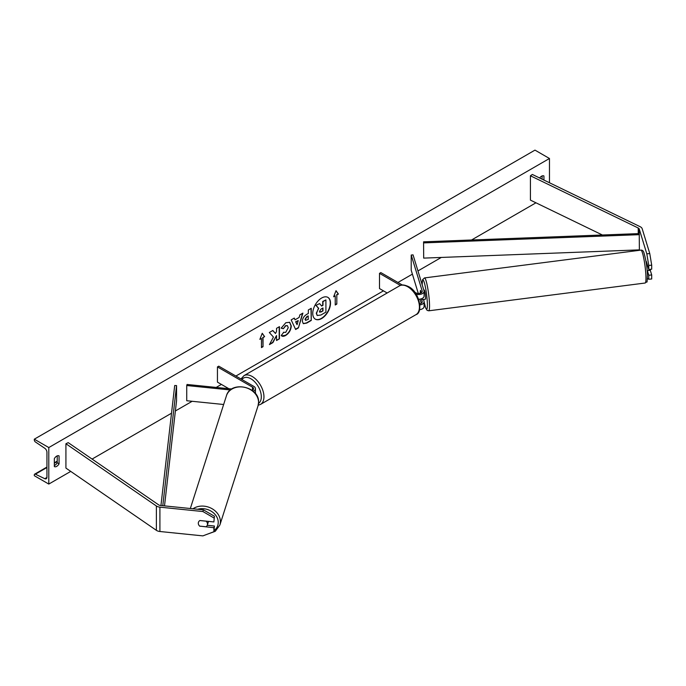 <?xml version="1.0" encoding="UTF-8"?>
<svg xmlns="http://www.w3.org/2000/svg" width="686" height="686" viewBox="0 0 686 686"><rect width="100%" height="100%" fill="white"/><g stroke="black" fill="none" stroke-linecap="round" stroke-linejoin="round"><path stroke-width="1.03" d="M646.212 261.512A4.656 0.66 84.2 0 1 646.298 261.392L648.767 269.469L651.7 269.178L651.7 265.165L648.767 265.465L648.767 269.469M647.464 278.542L648.767 279.262L651.7 278.97L651.7 274.957L650.277 270.293M647.361 270.67L648.767 275.257L648.767 279.262M648.767 265.465L646.821 253.837L639.241 229.021A2.984 1.724 0 0 0 638.417 228.104A2.984 1.724 0 0 0 638.229 228.001L530.424 175.779L530.424 200.123L602.411 234.998M646.821 253.837L649.762 253.537L642.182 228.721A5.96 3.439 0 0 0 640.527 226.886A5.96 3.439 0 0 0 640.141 226.689L532.345 174.458L530.424 175.779M635.167 250.862L633.581 250.098M648.767 275.257L651.7 274.957M649.762 253.537L651.7 265.165M199.9 526.299A4.656 3.747 17 0 1 198.297 523.238A4.656 3.747 17 0 1 198.434 522.346A4.656 3.747 17 0 1 199.9 520.511L213.895 521.943L214.409 516.232L203.399 509.844L160.43 505.471A2.984 1.724 180 0 1 158.835 504.99A2.984 1.724 180 0 1 158.663 504.879L68.206 442.642L65.925 443.748L65.925 468.092L156.374 530.329A5.96 3.439 180 0 0 156.725 530.552A5.96 3.439 180 0 0 159.907 531.504L202.885 535.877L213.895 531.727L213.895 527.723L199.952 526.145M214.409 516.232L213.895 521.943M213.895 531.727L214.409 526.025L207.258 525.296M203.399 509.844L202.885 511.542L159.907 507.16A5.96 3.439 180 0 1 156.725 506.208A5.96 3.439 180 0 1 156.374 505.985L65.925 443.748M214.409 526.025L213.895 527.723M202.885 511.542L213.895 517.93M223.645 404.5L186.729 400.735L186.729 385.523L230.436 389.974M252.114 390.385A3.73 2.152 180 0 0 253.58 388.67A3.73 2.152 180 0 0 252.491 387.153L217.445 366.916L218.757 366.161L253.811 386.39A5.591 3.224 180 0 1 255.441 388.67A5.591 3.224 180 0 1 253.203 391.26M255.441 388.67L255.441 393.387A5.591 3.224 180 0 1 255.432 393.593M231.765 389.013L187.046 384.469L186.729 385.523M217.445 366.916L217.445 382.128L228.858 388.722M416.153 294.234A5.591 3.224 0 0 0 424.094 291.301A5.591 3.224 0 0 0 424.008 290.744L413.049 254.858L411.214 255.046L411.214 270.258L418.297 293.454M419.918 304.927A5.591 3.224 180 0 0 424.094 301.806A5.591 3.224 180 0 0 424.008 301.24L423.451 299.422M418.623 299.25A5.591 3.224 0 0 0 424.094 296.018L424.094 291.301M414.704 292.159L415.87 292.828A3.73 2.152 0 0 0 419.926 293.291A3.73 2.152 0 0 0 422.233 291.301A3.73 2.152 0 0 0 422.173 290.933L411.214 255.046M421.281 292.733L420.587 290.461M421.281 303.238L420.029 299.13M421.367 298.796L422.173 301.428A3.73 2.152 180 0 1 422.233 301.806A3.73 2.152 180 0 1 419.789 303.821M420.552 290.495L420.449 290.504A4.656 0.575 -97.3 0 0 420.304 292.425A4.656 0.66 -95.8 0 0 420.321 293.188M419.549 309.686A5.591 3.224 0 0 0 424.094 306.522L424.094 301.806M402.33 285.007L380.824 272.591L379.504 273.354L379.504 288.566L387.161 292.991M379.504 273.354L400.435 285.436M646.101 262.069A4.656 0.575 -97.3 0 1 646.795 265.259L647.455 265.173M647.181 270.687L650.311 270.293A4.656 0.575 -97.3 0 0 650.457 269.298M423.819 299.37A4.656 0.575 -97.3 0 0 423.905 299.405L425.38 299.216A4.656 0.575 -97.3 0 0 425.594 297.252A4.656 0.575 -97.3 0 0 425.02 292.433A4.656 0.575 -97.3 0 0 424.188 289.981L423.794 290.032M423.905 299.405A4.656 0.575 -97.3 0 0 423.982 299.353L421.779 299.636A4.656 0.575 -97.3 0 0 421.933 298.573M420.304 292.425A4.656 0.575 -97.3 0 0 420.346 293.171M420.449 290.504L421.153 292.819M421.779 299.636L421.513 298.744M315.226 319.093A12.571 7.254 120 0 0 321.374 318.39A12.571 7.254 120 0 0 329.546 307.439A12.571 7.254 120 0 0 327.788 297.321M321.64 318.544A12.571 7.254 120 0 0 329.846 307.465A12.571 7.254 120 0 0 327.925 297.398A12.571 7.254 120 0 0 321.64 298.024A12.571 7.254 120 0 0 313.425 309.094A12.571 7.254 120 0 0 315.354 319.17A12.571 7.254 120 0 0 321.64 318.544M48.792 447.555L48.792 484.067L34.3 475.698L34.3 474.926A1.681 0.969 60 0 1 34.652 474.155A1.681 0.969 60 0 1 35.389 474.189L44.779 478.691A3.353 1.938 -120 0 0 46.254 478.751A3.353 1.938 -120 0 0 46.948 477.216L46.948 452.271A3.353 1.938 -120 0 0 44.779 448.284L35.389 441.947A1.681 0.969 60 0 1 34.3 439.958L34.3 439.186L48.792 447.555L549.469 158.492L549.469 182.759M48.792 484.067L70.735 471.402M92.087 459.071L171.517 413.212M175.384 410.974L192.166 401.293M216.176 387.427L221.398 384.417M235.89 376.048L383.457 290.847M397.949 282.478L412.397 274.143M417.954 270.927L441.321 257.439M471.539 239.997L535.955 202.807M283.429 332.264L285.736 332.358L288.249 327.694L287.434 325.679L285.736 325.859L283.361 328.705L281.157 328.165L285.83 322.729L289.698 322.309L291.258 325.919C291.01 329.949 289.158 333.13 285.702 335.454C283.61 336.569 282.118 336.586 281.234 335.497L283.652 332.436M281.835 335.969L281.234 335.497M302.355 321.322L302.355 321.288C302.56 318.278 304.07 315.937 306.891 314.291L308.34 313.451L308.34 309.978L311.255 308.288L311.255 320.456L306.736 323.072L303.323 323.672L302.355 321.322M273.44 337.058L269.444 344.595L272.908 342.597L276.535 335.565L276.535 340.505L279.459 338.815L279.459 326.647L276.535 328.337L276.535 331.484L275.472 333.473L272.822 330.481L269.315 332.504L273.44 337.058M543.938 180.084L543.938 175.985A4.656 2.693 120 0 0 543.895 175.959A4.656 2.693 120 0 0 541.563 176.191A4.656 2.693 120 0 0 539.65 178M59.073 455.916L59.073 463.83A4.656 2.693 -60 0 1 54.366 466.591A4.656 2.693 -60 0 1 54.331 466.566L54.331 458.66A4.656 2.693 -60 0 1 56.698 456.121A4.656 2.693 -60 0 1 59.03 455.89A4.656 2.693 -60 0 1 59.073 455.916L58.987 455.873M336.817 294.954L338.395 294.045L336.02 290.667L333.653 296.781L335.231 295.872L335.231 304.996L336.817 304.087L336.817 294.954L336.817 304.087M259.865 339.381L262.241 333.267L264.616 336.646L263.03 337.555L263.03 346.687L261.452 347.596L261.452 338.464L259.865 339.381M295.049 319.805L299.13 317.447L299.876 314.857L302.886 313.116L298.427 327.874L295.632 329.494L291.173 319.882L294.285 318.09L295.049 319.805L294.131 318.175M542.094 179.183L542.094 175.933M57.23 455.873L57.23 462.767A4.656 2.693 -60 0 1 54.331 465.554M34.3 439.186L534.977 150.123L549.469 158.492M57.23 462.767L59.073 463.83M316.538 313.339L318.45 308.185L315.929 305.39L319.573 303.589L321.7 306.059L322.977 305.313L322.977 301.626L325.91 299.928L325.91 312.13L320.911 315.011L317.181 315.509L316.272 313.219L318.707 308.34L316.195 305.544M319.573 303.589L315.929 305.39M321.52 305.853L322.72 305.167L322.72 301.471L325.91 299.928M317.232 315.534L316.538 313.373M336.552 303.932L335.231 304.695M333.808 296.386L335.231 295.872M336.552 294.8L338.395 294.045M338.129 293.891L335.969 290.813M262.181 333.413L264.616 336.646M264.35 336.492L263.03 337.555M262.764 337.401L263.03 346.687M261.452 347.296L262.764 346.533M260.02 338.987L261.452 338.464M272.736 330.532L275.472 333.473M276.535 340.196L279.459 338.815M279.193 338.661L279.193 326.802M269.675 344.158L272.642 342.451L276.535 335.565M310.99 308.443L311.255 320.456M310.99 320.311L306.479 322.917L303.195 323.595M308.34 316.092L306.951 316.898L305.279 319.444L305.63 320.362L308.34 319.316L308.074 315.946L306.685 316.743L305.013 319.29L305.51 320.276M289.569 322.231L291.001 325.764C290.744 329.795 288.892 332.976 285.445 335.3L281.706 335.891M287.297 325.61L285.47 325.704L283.361 328.705M283.095 328.56L281.191 328.088M302.517 313.339L298.427 327.874M298.17 327.728L295.52 329.254M298.239 320.576L295.623 321.777L297.055 324.692L298.239 320.576L295.889 321.931L297.055 324.692M319.479 311.47L321.065 312.001L322.977 310.895L322.977 307.963L321.048 309.077L319.479 311.435L319.796 312.259M319.676 312.164L322.977 310.895M322.72 310.741L322.72 308.117M199.703 526.119L206.074 526.762A4.656 3.833 -162.2 0 0 207.344 525.064L208.184 522.44A4.656 3.833 -162.2 0 0 208.338 521.489A4.656 3.833 -162.2 0 0 208.33 521.369M207.344 525.064A4.656 3.833 -162.2 0 0 207.498 524.113A4.656 3.833 -162.2 0 0 206.109 521.171L199.875 520.537M198.451 522.269A4.656 3.833 -162.2 0 0 198.323 523.178M639.241 229.021L639.241 233.592L423.571 241.824L423.691 258.116L423.571 241.824M639.241 233.592L639.369 249.875L423.691 258.116M639.369 234.663L423.691 242.895M160.944 505.522L174.698 385.515L176.551 385.583L176.551 400.796L164.511 505.882M162.788 505.711L176.551 385.583M639.241 249.884L639.241 250.339M638.229 228.001L638.229 233.626M638.229 249.918L638.229 250.467M159.907 507.16L159.907 531.504M156.374 505.985L156.374 530.329M252.491 387.153L252.491 390.197M422.173 290.933L422.173 291.679M422.173 301.428L422.173 302.174M415.99 314.642A16.584 9.578 -120 0 0 418.537 301.351A16.584 9.578 -120 0 0 407.698 286.739A16.584 9.578 -120 0 0 399.406 285.916L243.933 375.679A16.584 9.578 60 0 1 252.225 376.503A16.584 9.578 60 0 1 263.064 391.114A16.584 9.578 60 0 1 260.517 404.406L415.99 314.642C423.236 312.79 419.772 292.013 408.633 286.645C404.337 284.673 401.259 284.433 399.406 285.916M258.536 403.385A14.723 8.498 -120 0 0 260.448 391.509A14.723 8.498 -120 0 0 250.913 378.783A14.723 8.498 -120 0 0 241.935 379.538M645.92 276.004A16.584 2.041 -97.3 0 0 643.88 258.854A16.584 2.041 -97.3 0 0 640.93 250.124C642.448 250.021 643.451 250.939 643.948 252.86C645.946 259.625 647.112 266.957 647.455 274.872C646.889 285.693 647.55 280.317 645.149 283.018A16.584 2.041 -97.3 0 0 645.92 276.004M640.93 250.124L424.505 277.916A16.584 2.041 82.7 0 1 427.464 286.645A16.584 2.041 82.7 0 1 429.496 303.795A16.584 2.041 82.7 0 1 428.733 310.809L645.149 283.018M424.094 301.746A14.723 1.809 -97.3 0 0 427.335 302.972A14.723 1.809 -97.3 0 0 424.48 283.189A14.723 1.809 -97.3 0 0 422.19 284.784M423.931 300.974L423.648 299.396A14.723 1.809 -97.3 0 0 423.974 301.12M44.779 478.691L46.94 477.447M35.389 474.189L46.948 467.509M54.331 463.247L57.23 461.575M197.697 509.261A14.723 12.099 17.8 0 1 218.242 522.492A14.723 12.099 17.8 0 1 214.272 530.484M207.455 534.162L215.267 531.307L219.863 525.064A16.584 13.634 -162.2 0 0 220.403 521.669A16.584 13.634 -162.2 0 0 210.645 507.974A16.584 13.634 -162.2 0 0 192.963 508.78M190.339 508.515L226.44 395.762A16.584 13.634 17.8 0 1 244.37 387.298A16.584 13.634 17.8 0 1 258.562 402.485A16.584 13.634 17.8 0 1 258.022 405.872L219.863 525.064M258.21 405.229L260.517 404.406M240.975 378.981L243.933 375.679M424.505 277.916L422.585 279.691L422.164 284.699M424.094 301.849L425.723 308.134L427.138 310.372L428.733 310.809M57.23 461.121L54.331 462.793M46.948 467.055L34.652 474.155M226.44 395.762C230.496 380.318 259.6 386.39 258.588 402.305L258.022 405.872"/></g></svg>
